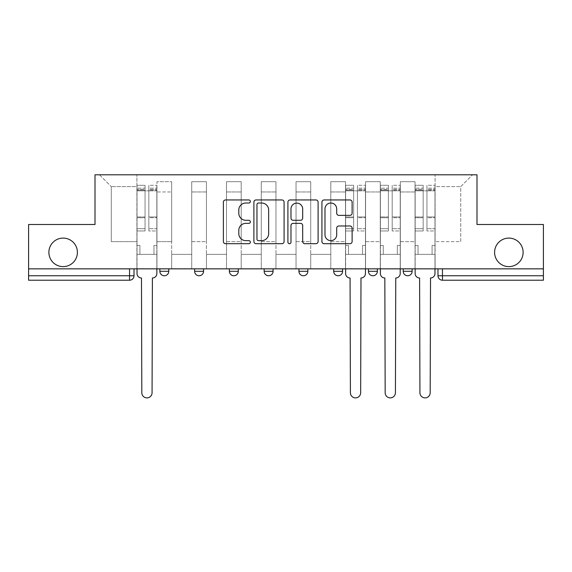 <?xml version="1.0" encoding="UTF-8"?>
<svg xmlns="http://www.w3.org/2000/svg" width="572" height="572" viewBox="0 0 572 572"><rect width="100%" height="100%" fill="white"/><g stroke="black" fill="none" stroke-linecap="round" stroke-linejoin="round"><path stroke-width="0.43" stroke-dasharray="2.86 2.15" d="M250.343 201.48A1.53 1.53 0 0 0 248.813 199.95L225.568 199.95A2.188 2.188 0 0 0 223.38 202.138L223.38 241.513A2.188 2.188 0 0 0 225.568 243.701L248.813 243.701A1.53 1.53 0 0 0 250.343 242.17A1.53 1.53 0 0 0 248.813 240.64L245.803 240.64A7 7 0 0 1 238.803 233.641L238.803 230.359A7 7 0 0 1 245.803 223.359L248.813 223.359A1.53 1.53 0 0 0 250.343 221.829A1.53 1.53 0 0 0 248.813 220.292L245.803 220.292A7 7 0 0 1 238.803 213.292L238.803 210.017A7 7 0 0 1 245.803 203.017L248.813 203.017A1.53 1.53 0 0 0 250.343 201.48M494.594 252.359A14.264 14.264 0 0 0 508.858 266.623A14.264 14.264 0 0 0 523.123 252.359A14.264 14.264 0 0 0 508.858 238.095A14.264 14.264 0 0 0 494.594 252.359M48.877 252.359A14.264 14.264 0 0 0 63.142 266.623A14.264 14.264 0 0 0 77.406 252.359A14.264 14.264 0 0 0 63.142 238.095A14.264 14.264 0 0 0 48.877 252.359M403.224 268.847L412.14 268.847L403.224 268.847L403.224 271.3A4.454 4.454 0 0 0 407.679 275.761A4.454 4.454 0 0 0 412.14 271.3L403.224 271.3M368.454 268.847L377.37 268.847L368.454 268.847M333.69 268.847L342.607 268.847L333.69 268.847M298.927 268.847L307.843 268.847L298.927 268.847L298.927 271.3L307.843 271.3M273.073 268.847L264.157 268.847L273.073 268.847L273.073 271.3A4.454 4.454 0 0 1 268.618 275.761M229.393 268.847L238.309 268.847L238.309 271.3A4.454 4.454 0 0 1 233.848 275.761A4.454 4.454 0 0 1 229.393 271.3L229.393 268.847L238.309 268.847M194.63 268.847L203.546 268.847L194.63 268.847M159.86 268.847L168.776 268.847L159.86 268.847L159.86 271.3L168.776 271.3M543.4 268.847L28.6 268.847L28.6 224.503L95.009 224.503L95.009 174.803L476.991 174.803L476.991 224.503L543.4 224.503L543.4 275.761L437.988 275.761A4.454 4.454 0 0 0 442.449 280.216L543.4 280.216L543.4 275.761M28.6 268.847L129.551 268.847L28.6 268.847L28.6 280.216L129.551 280.216A4.454 4.454 0 0 0 134.012 275.761L28.6 275.761M156.964 191.963L156.964 241.663L156.964 191.963L171.671 191.963L171.671 181.71L171.671 241.663L171.671 191.963L156.964 191.963M156.964 268.847L156.964 181.71L171.671 181.71L156.964 181.71L156.964 268.847L156.964 254.361L136.908 254.361L156.964 254.361L156.964 268.847L136.908 268.847L136.908 174.803L435.092 174.803L99.471 174.803L136.908 174.803L136.908 241.663L136.908 186.615L111.283 186.615L136.908 186.615L136.908 174.803L136.908 268.847L136.908 254.361L136.908 268.847L156.964 268.847M171.671 268.847L171.671 181.71L156.964 181.71L171.671 181.71L171.671 268.847L171.671 254.361L191.734 254.361L171.671 254.361L171.671 268.847L191.734 268.847L191.734 181.71L191.734 191.963L191.734 181.71L206.442 181.71L206.442 191.963L206.442 181.71L191.734 181.71L191.734 268.847L191.734 254.361L191.734 268.847L171.671 268.847M191.734 241.663L191.734 191.963L191.734 241.663L206.442 241.663L206.442 191.963L206.442 241.663L191.734 241.663M206.442 268.847L206.442 181.71L191.734 181.71L206.442 181.71L206.442 268.847L206.442 254.361L226.498 254.361L206.442 254.361L206.442 268.847L226.498 268.847L226.498 181.71L226.498 191.963L226.498 181.71L241.205 181.71L241.205 191.963L241.205 181.71L226.498 181.71L226.498 268.847L226.498 254.361L226.498 268.847L206.442 268.847M226.498 241.663L226.498 191.963L226.498 241.663L241.205 241.663L241.205 191.963L241.205 241.663L226.498 241.663M241.205 268.847L241.205 181.71L226.498 181.71L241.205 181.71L241.205 268.847L241.205 254.361L261.261 254.361L241.205 254.361L241.205 268.847L261.261 268.847L261.261 181.71L261.261 191.963L261.261 181.71L275.969 181.71L275.969 191.963L275.969 181.71L261.261 181.71L261.261 268.847L261.261 254.361L261.261 268.847L241.205 268.847M261.261 241.663L261.261 191.963L261.261 241.663L275.969 241.663L275.969 191.963L275.969 241.663L261.261 241.663M275.969 268.847L275.969 181.71L261.261 181.71L275.969 181.71L275.969 268.847L275.969 254.361L296.031 254.361L275.969 254.361L275.969 268.847L296.031 268.847L296.031 181.71L296.031 191.963L296.031 181.71L310.739 181.71L310.739 191.963L310.739 181.71L296.031 181.71L296.031 268.847L296.031 254.361L296.031 268.847L275.969 268.847M296.031 241.663L296.031 191.963L296.031 241.663L310.739 241.663L310.739 191.963L310.739 241.663L296.031 241.663M310.739 268.847L310.739 181.71L296.031 181.71L310.739 181.71L310.739 268.847L310.739 254.361L330.795 254.361L310.739 254.361L310.739 268.847L330.795 268.847L330.795 181.71L330.795 191.963L330.795 181.71L345.502 181.71L345.502 191.963L345.502 181.71L330.795 181.71L330.795 268.847L330.795 254.361L330.795 268.847L310.739 268.847M330.795 241.663L330.795 191.963L330.795 241.663L345.502 241.663L345.502 191.963L345.502 241.663L330.795 241.663M345.502 268.847L345.502 181.71L330.795 181.71L345.502 181.71L345.502 268.847L345.502 254.361L365.558 254.361L345.502 254.361L345.502 268.847L365.558 268.847L365.558 181.71L365.558 191.963L365.558 181.71L380.266 181.71L380.266 191.963L380.266 181.71L365.558 181.71L365.558 268.847L365.558 254.361L365.558 268.847L345.502 268.847M365.558 241.663L365.558 191.963L365.558 241.663L380.266 241.663L380.266 191.963L380.266 241.663L365.558 241.663M380.266 268.847L380.266 181.71L365.558 181.71L380.266 181.71L380.266 268.847L380.266 254.361L400.328 254.361L380.266 254.361L380.266 268.847L400.328 268.847L400.328 181.71L400.328 191.963L400.328 181.71L415.036 181.71L415.036 191.963L415.036 181.71L400.328 181.71L400.328 268.847L400.328 254.361L400.328 268.847L380.266 268.847M400.328 241.663L400.328 191.963L400.328 241.663L415.036 241.663L415.036 191.963L415.036 241.663L400.328 241.663M415.036 268.847L415.036 181.71L400.328 181.71L415.036 181.71L415.036 268.847L415.036 254.361L435.092 254.361L415.036 254.361L415.036 268.847L435.092 268.847L435.092 174.803L472.529 174.803L435.092 174.803L435.092 186.615L460.717 186.615L435.092 186.615L435.092 241.663L435.092 174.803L435.092 268.847L415.036 268.847L435.092 268.847L435.092 254.361L435.092 268.847L415.036 268.847M156.964 241.663L171.671 241.663L156.964 241.663M111.283 241.663L111.283 186.615L111.283 241.663L136.908 241.663L111.283 241.663M460.717 241.663L460.717 186.615L472.529 174.803L460.717 186.615L460.717 241.663L435.092 241.663L460.717 241.663M442.449 268.847L437.988 268.847L442.449 268.847L442.449 280.216M129.551 268.847L134.012 268.847L129.551 268.847L129.551 280.216M342.607 271.3L333.69 271.3A4.454 4.454 0 0 0 338.152 275.761M377.37 271.3L368.454 271.3A4.454 4.454 0 0 0 372.915 275.761M99.471 174.803L111.283 186.615L99.471 174.803M284.084 241.513L284.084 202.138A2.188 2.188 0 0 0 281.896 199.95L256.084 199.95A2.188 2.188 0 0 0 253.897 202.138L253.897 241.513A2.188 2.188 0 0 0 256.084 243.701L281.896 243.701A2.188 2.188 0 0 0 284.084 241.513M258.494 203.017A1.53 1.53 0 0 0 256.964 204.547L256.964 239.11A1.53 1.53 0 0 0 258.494 240.64L261.661 240.64A7 7 0 0 0 268.661 233.641L268.661 210.017A7 7 0 0 0 261.661 203.017L258.494 203.017M290.104 199.95L315.916 199.95A2.188 2.188 0 0 1 318.103 202.138L318.103 241.513A2.188 2.188 0 0 1 315.916 243.701L304.869 243.701A2.188 2.188 0 0 1 302.681 241.513L302.681 225.547A2.188 2.188 0 0 0 300.493 223.359L293.164 223.359A2.188 2.188 0 0 0 290.976 225.547L290.976 242.17A1.53 1.53 0 0 1 289.446 243.701A1.53 1.53 0 0 1 287.916 242.17L287.916 202.138A2.188 2.188 0 0 1 290.104 199.95M302.681 208.973A5.849 5.849 0 0 0 296.825 203.124A5.849 5.849 0 0 0 290.976 208.973L290.976 218.111A2.188 2.188 0 0 0 293.164 220.292L300.493 220.292A2.188 2.188 0 0 0 302.681 218.111L302.681 208.973M338.881 215.372L349.928 215.372A2.188 2.188 0 0 0 352.116 213.184L352.116 202.138A2.188 2.188 0 0 0 349.928 199.95L324.117 199.95A2.188 2.188 0 0 0 321.929 202.138L321.929 241.513A2.188 2.188 0 0 0 324.117 243.701L349.928 243.701A2.188 2.188 0 0 0 352.116 241.513L352.116 228.171A2.188 2.188 0 0 0 349.928 225.983L338.881 225.983A2.188 2.188 0 0 0 336.693 228.171L336.693 234.785A5.849 5.849 0 0 1 330.845 240.64A5.849 5.849 0 0 1 324.989 234.785L324.989 208.866A5.849 5.849 0 0 1 330.845 203.017A5.849 5.849 0 0 1 336.693 208.866L336.693 213.184A2.188 2.188 0 0 0 338.881 215.372M156.857 273.53L156.857 254.361L153.954 254.361L153.954 245.452L153.954 254.361L153.954 245.452L153.954 254.361L156.857 254.361L156.857 245.452L153.954 245.452L156.857 245.452L153.954 245.452L156.857 245.452L156.857 190.848L156.857 268.847L156.857 254.361L153.954 254.361L156.857 254.361L156.857 188.174L156.857 228.693L148.834 228.693L156.857 228.693L156.857 230.966L156.857 185.278L156.857 273.53A4.454 4.454 0 0 1 152.395 277.985A4.454 4.454 0 0 0 156.857 273.53A4.454 4.454 0 0 1 152.395 277.985L152.066 392.757A5.127 5.127 0 0 1 146.94 397.883A5.127 5.127 0 0 1 141.813 392.757A5.127 5.127 0 0 0 146.94 397.883A5.127 5.127 0 0 0 152.066 392.757A5.127 5.127 0 0 1 146.94 397.883A5.127 5.127 0 0 1 141.813 392.757L141.477 277.985A4.454 4.454 0 0 1 137.023 273.53A4.454 4.454 0 0 0 141.477 277.985A4.454 4.454 0 0 1 137.023 273.53L137.023 254.361L139.918 254.361L137.023 254.361L137.023 268.847L137.023 188.174L137.023 228.693L145.045 228.693L145.045 217.732L137.023 217.732L137.023 230.966L145.045 230.966L145.045 185.278L145.045 190.848L148.834 190.848L137.023 190.848L137.023 273.53M148.834 190.147L148.834 188.174L148.834 190.848L156.857 190.848L156.857 188.174L156.857 230.966L148.834 230.966L156.857 230.966L156.857 185.278L156.857 190.848L148.834 190.848L156.857 190.848L148.834 190.848L148.834 185.278L148.834 190.848L148.834 188.174L156.857 188.174L148.834 188.174L148.834 217.732L156.857 217.732L148.834 217.732L148.834 230.966L148.834 185.278L156.857 185.278L148.834 185.278L148.834 189.382L156.857 189.382L148.834 189.382L148.834 216.967L156.857 216.967L148.834 216.967L148.834 230.966L148.834 190.147L156.857 190.147L148.834 190.147M137.023 245.452L137.023 188.174L137.023 217.732L145.045 217.732L145.045 188.174L145.045 190.848L137.023 190.848L145.045 190.848L145.045 188.174L137.023 188.174L145.045 188.174L145.045 230.966L137.023 230.966L137.023 185.278L137.023 190.848L145.045 190.848L145.045 185.278L137.023 185.278L137.023 254.361L139.918 254.361L139.918 245.452L137.023 245.452L139.918 245.452L137.023 245.452L139.918 245.452L139.918 254.361L139.918 245.452L139.918 254.361L137.023 254.361L137.023 245.452M141.813 392.757L141.477 277.985M145.045 228.693L137.023 228.693L137.023 230.966L137.023 185.278L145.045 185.278L145.045 189.382L137.023 189.382L145.045 189.382L145.045 216.967L137.023 216.967L145.045 216.967L145.045 228.693M152.395 277.985L152.066 392.757M365.451 273.53L365.451 254.361L362.548 254.361L362.548 245.452L362.548 254.361L362.548 245.452L362.548 254.361L365.451 254.361L365.451 245.452L362.548 245.452L365.451 245.452L362.548 245.452L365.451 245.452L365.451 190.848L365.451 268.847L365.451 254.361L362.548 254.361L365.451 254.361L365.451 188.174L365.451 228.693L357.428 228.693L365.451 228.693L365.451 230.966L365.451 185.278L365.451 273.53A4.454 4.454 0 0 1 360.989 277.985A4.454 4.454 0 0 0 365.451 273.53A4.454 4.454 0 0 1 360.989 277.985L360.66 392.757A5.127 5.127 0 0 1 355.534 397.883A5.127 5.127 0 0 1 350.407 392.757A5.127 5.127 0 0 0 355.534 397.883A5.127 5.127 0 0 0 360.66 392.757A5.127 5.127 0 0 1 355.534 397.883A5.127 5.127 0 0 1 350.407 392.757L350.071 277.985A4.454 4.454 0 0 1 345.617 273.53A4.454 4.454 0 0 0 350.071 277.985A4.454 4.454 0 0 1 345.617 273.53L345.617 254.361L348.512 254.361L345.617 254.361L345.617 268.847L345.617 188.174L345.617 228.693L353.639 228.693L353.639 217.732L345.617 217.732L345.617 230.966L353.639 230.966L353.639 185.278L353.639 190.848L357.428 190.848L345.617 190.848L345.617 273.53M357.428 190.147L357.428 188.174L357.428 190.848L365.451 190.848L365.451 188.174L365.451 230.966L357.428 230.966L365.451 230.966L365.451 185.278L365.451 190.848L357.428 190.848L365.451 190.848L357.428 190.848L357.428 185.278L357.428 190.848L357.428 188.174L365.451 188.174L357.428 188.174L357.428 217.732L365.451 217.732L357.428 217.732L357.428 230.966L357.428 185.278L365.451 185.278L357.428 185.278L357.428 189.382L365.451 189.382L357.428 189.382L357.428 216.967L365.451 216.967L357.428 216.967L357.428 230.966L357.428 190.147L365.451 190.147L357.428 190.147M345.617 245.452L345.617 188.174L345.617 217.732L353.639 217.732L353.639 188.174L353.639 190.848L345.617 190.848L353.639 190.848L353.639 188.174L345.617 188.174L353.639 188.174L353.639 230.966L345.617 230.966L345.617 185.278L345.617 190.848L353.639 190.848L353.639 185.278L345.617 185.278L345.617 254.361L348.512 254.361L348.512 245.452L345.617 245.452L348.512 245.452L345.617 245.452L348.512 245.452L348.512 254.361L348.512 245.452L348.512 254.361L345.617 254.361L345.617 245.452M350.407 392.757L350.071 277.985M353.639 228.693L345.617 228.693L345.617 230.966L345.617 185.278L353.639 185.278L353.639 189.382L345.617 189.382L353.639 189.382L353.639 216.967L345.617 216.967L353.639 216.967L353.639 228.693M360.989 277.985L360.66 392.757M400.214 273.53L400.214 254.361L397.318 254.361L397.318 245.452L397.318 254.361L397.318 245.452L397.318 254.361L400.214 254.361L400.214 245.452L397.318 245.452L400.214 245.452L397.318 245.452L400.214 245.452L400.214 190.848L400.214 268.847L400.214 254.361L397.318 254.361L400.214 254.361L400.214 188.174L400.214 228.693L392.192 228.693L400.214 228.693L400.214 230.966L400.214 185.278L400.214 273.53A4.454 4.454 0 0 1 395.76 277.985A4.454 4.454 0 0 0 400.214 273.53A4.454 4.454 0 0 1 395.76 277.985L395.424 392.757A5.127 5.127 0 0 1 390.297 397.883A5.127 5.127 0 0 1 385.171 392.757A5.127 5.127 0 0 0 390.297 397.883A5.127 5.127 0 0 0 395.424 392.757A5.127 5.127 0 0 1 390.297 397.883A5.127 5.127 0 0 1 385.171 392.757L384.834 277.985A4.454 4.454 0 0 1 380.38 273.53A4.454 4.454 0 0 0 384.834 277.985A4.454 4.454 0 0 1 380.38 273.53L380.38 254.361L383.276 254.361L380.38 254.361L380.38 268.847L380.38 188.174L380.38 228.693L388.402 228.693L388.402 217.732L380.38 217.732L380.38 230.966L388.402 230.966L388.402 185.278L388.402 190.848L392.192 190.848L380.38 190.848L380.38 273.53M392.192 190.147L392.192 188.174L392.192 190.848L400.214 190.848L400.214 188.174L400.214 230.966L392.192 230.966L400.214 230.966L400.214 185.278L400.214 190.848L392.192 190.848L400.214 190.848L392.192 190.848L392.192 185.278L392.192 190.848L392.192 188.174L400.214 188.174L392.192 188.174L392.192 217.732L400.214 217.732L392.192 217.732L392.192 230.966L392.192 185.278L400.214 185.278L392.192 185.278L392.192 189.382L400.214 189.382L392.192 189.382L392.192 216.967L400.214 216.967L392.192 216.967L392.192 230.966L392.192 190.147L400.214 190.147L392.192 190.147M380.38 245.452L380.38 188.174L380.38 217.732L388.402 217.732L388.402 188.174L388.402 190.848L380.38 190.848L388.402 190.848L388.402 188.174L380.38 188.174L388.402 188.174L388.402 230.966L380.38 230.966L380.38 185.278L380.38 190.848L388.402 190.848L388.402 185.278L380.38 185.278L380.38 254.361L383.276 254.361L383.276 245.452L380.38 245.452L383.276 245.452L380.38 245.452L383.276 245.452L383.276 254.361L383.276 245.452L383.276 254.361L380.38 254.361L380.38 245.452M385.171 392.757L384.834 277.985M388.402 228.693L380.38 228.693L380.38 230.966L380.38 185.278L388.402 185.278L388.402 189.382L380.38 189.382L388.402 189.382L388.402 216.967L380.38 216.967L388.402 216.967L388.402 228.693M395.76 277.985L395.424 392.757M434.977 273.53L434.977 254.361L432.082 254.361L432.082 245.452L432.082 254.361L432.082 245.452L432.082 254.361L434.977 254.361L434.977 245.452L432.082 245.452L434.977 245.452L432.082 245.452L434.977 245.452L434.977 190.848L434.977 268.847L434.977 254.361L432.082 254.361L434.977 254.361L434.977 188.174L434.977 228.693L426.955 228.693L434.977 228.693L434.977 230.966L434.977 185.278L434.977 273.53A4.454 4.454 0 0 1 430.523 277.985A4.454 4.454 0 0 0 434.977 273.53A4.454 4.454 0 0 1 430.523 277.985L430.187 392.757A5.127 5.127 0 0 1 425.06 397.883A5.127 5.127 0 0 1 419.934 392.757A5.127 5.127 0 0 0 425.06 397.883A5.127 5.127 0 0 0 430.187 392.757A5.127 5.127 0 0 1 425.06 397.883A5.127 5.127 0 0 1 419.934 392.757L419.605 277.985A4.454 4.454 0 0 1 415.143 273.53A4.454 4.454 0 0 0 419.605 277.985A4.454 4.454 0 0 1 415.143 273.53L415.143 254.361L418.046 254.361L415.143 254.361L415.143 268.847L415.143 188.174L415.143 228.693L423.166 228.693L423.166 217.732L415.143 217.732L415.143 230.966L423.166 230.966L423.166 185.278L423.166 190.848L426.955 190.848L415.143 190.848L415.143 273.53M426.955 190.147L426.955 188.174L426.955 190.848L434.977 190.848L434.977 188.174L434.977 230.966L426.955 230.966L434.977 230.966L434.977 185.278L434.977 190.848L426.955 190.848L434.977 190.848L426.955 190.848L426.955 185.278L426.955 190.848L426.955 188.174L434.977 188.174L426.955 188.174L426.955 217.732L434.977 217.732L426.955 217.732L426.955 230.966L426.955 185.278L434.977 185.278L426.955 185.278L426.955 189.382L434.977 189.382L426.955 189.382L426.955 216.967L434.977 216.967L426.955 216.967L426.955 230.966L426.955 190.147L434.977 190.147L426.955 190.147M415.143 245.452L415.143 188.174L415.143 217.732L423.166 217.732L423.166 188.174L423.166 190.848L415.143 190.848L423.166 190.848L423.166 188.174L415.143 188.174L423.166 188.174L423.166 230.966L415.143 230.966L415.143 185.278L415.143 190.848L423.166 190.848L423.166 185.278L415.143 185.278L415.143 254.361L418.046 254.361L418.046 245.452L415.143 245.452L418.046 245.452L415.143 245.452L418.046 245.452L418.046 254.361L418.046 245.452L418.046 254.361L415.143 254.361L415.143 245.452M419.934 392.757L419.605 277.985M423.166 228.693L415.143 228.693L415.143 230.966L415.143 185.278L423.166 185.278L423.166 189.382L415.143 189.382L423.166 189.382L423.166 216.967L415.143 216.967L423.166 216.967L423.166 228.693M430.523 277.985L430.187 392.757M273.073 271.3L264.157 271.3M238.309 271.3L229.393 271.3M203.546 271.3L194.63 271.3M415.036 191.963L400.328 191.963L415.036 191.963M380.266 191.963L365.558 191.963L380.266 191.963M345.502 191.963L330.795 191.963L345.502 191.963M310.739 191.963L296.031 191.963L310.739 191.963M275.969 191.963L261.261 191.963L275.969 191.963M241.205 191.963L226.498 191.963L241.205 191.963M206.442 191.963L191.734 191.963L206.442 191.963M137.023 190.147L145.045 190.147L137.023 190.147M345.617 190.147L353.639 190.147L345.617 190.147M380.38 190.147L388.402 190.147L380.38 190.147M415.143 190.147L423.166 190.147L415.143 190.147"/><path stroke-width="0.86" d="M250.343 201.48A1.53 1.53 0 0 0 248.813 199.95L225.568 199.95A2.188 2.188 0 0 0 223.38 202.138L223.38 241.513A2.188 2.188 0 0 0 225.568 243.701L248.813 243.701A1.53 1.53 0 0 0 250.343 242.17A1.53 1.53 0 0 0 248.813 240.64L245.803 240.64A7 7 0 0 1 238.803 233.641L238.803 230.359A7 7 0 0 1 245.803 223.359L248.813 223.359A1.53 1.53 0 0 0 250.343 221.829A1.53 1.53 0 0 0 248.813 220.292L245.803 220.292A7 7 0 0 1 238.803 213.292L238.803 210.017A7 7 0 0 1 245.803 203.017L248.813 203.017A1.53 1.53 0 0 0 250.343 201.48M494.594 252.359A14.264 14.264 0 0 0 508.858 266.623A14.264 14.264 0 0 0 523.123 252.359A14.264 14.264 0 0 0 508.858 238.095A14.264 14.264 0 0 0 494.594 252.359M48.877 252.359A14.264 14.264 0 0 0 63.142 266.623A14.264 14.264 0 0 0 77.406 252.359A14.264 14.264 0 0 0 63.142 238.095A14.264 14.264 0 0 0 48.877 252.359M368.454 268.847L368.454 271.3L377.37 271.3A4.454 4.454 0 0 1 372.915 275.761A4.454 4.454 0 0 1 368.454 271.3L368.454 268.847M333.69 268.847L333.69 271.3L342.607 271.3A4.454 4.454 0 0 1 338.152 275.761A4.454 4.454 0 0 1 333.69 271.3L333.69 268.847M264.157 271.3L264.157 268.847L264.157 271.3A4.454 4.454 0 0 0 268.618 275.761A4.454 4.454 0 0 1 264.157 271.3L273.073 271.3A4.454 4.454 0 0 1 268.618 275.761M194.63 271.3L194.63 268.847L194.63 271.3A4.454 4.454 0 0 0 199.085 275.761A4.454 4.454 0 0 1 194.63 271.3L203.546 271.3A4.454 4.454 0 0 1 199.085 275.761A4.454 4.454 0 0 0 203.546 271.3L203.546 268.847L203.546 271.3M349.928 215.372A2.188 2.188 0 0 0 352.116 213.184L352.116 202.138A2.188 2.188 0 0 0 349.928 199.95L324.117 199.95A2.188 2.188 0 0 0 321.929 202.138L321.929 241.513A2.188 2.188 0 0 0 324.117 243.701L349.928 243.701A2.188 2.188 0 0 0 352.116 241.513L352.116 228.171A2.188 2.188 0 0 0 349.928 225.983L338.881 225.983A2.188 2.188 0 0 0 336.693 228.171L336.693 234.785A5.849 5.849 0 0 1 330.845 240.64A5.849 5.849 0 0 1 324.989 234.785L324.989 208.866A5.849 5.849 0 0 1 330.845 203.017A5.849 5.849 0 0 1 336.693 208.866L336.693 213.184A2.188 2.188 0 0 0 338.881 215.372L349.928 215.372M28.6 268.847L28.6 224.503L95.009 224.503L95.009 174.803L476.991 174.803L476.991 224.503L543.4 224.503L543.4 268.847L28.6 268.847L28.6 275.761L134.012 275.761L134.012 268.847L134.012 275.761A4.454 4.454 0 0 1 129.551 280.216L28.6 280.216L28.6 275.761M284.084 202.138A2.188 2.188 0 0 0 281.896 199.95L256.084 199.95A2.188 2.188 0 0 0 253.897 202.138L253.897 241.513A2.188 2.188 0 0 0 256.084 243.701L281.896 243.701A2.188 2.188 0 0 0 284.084 241.513L284.084 202.138M290.104 199.95L315.916 199.95A2.188 2.188 0 0 1 318.103 202.138L318.103 241.513A2.188 2.188 0 0 1 315.916 243.701L304.869 243.701A2.188 2.188 0 0 1 302.681 241.513L302.681 225.547A2.188 2.188 0 0 0 300.493 223.359L293.164 223.359A2.188 2.188 0 0 0 290.976 225.547L290.976 242.17A1.53 1.53 0 0 1 289.446 243.701A1.53 1.53 0 0 1 287.916 242.17L287.916 202.138A2.188 2.188 0 0 1 290.104 199.95M437.988 268.847L437.988 275.761L543.4 275.761L543.4 280.216L442.449 280.216A4.454 4.454 0 0 1 437.988 275.761L437.988 268.847M543.4 268.847L543.4 275.761M412.14 268.847L412.14 271.3A4.454 4.454 0 0 1 407.679 275.761A4.454 4.454 0 0 1 403.224 271.3L412.14 271.3L412.14 268.847M403.224 268.847L403.224 271.3M377.37 271.3L377.37 268.847L377.37 271.3A4.454 4.454 0 0 1 372.915 275.761M342.607 271.3L342.607 268.847L342.607 271.3A4.454 4.454 0 0 1 338.152 275.761M307.843 268.847L307.843 271.3A4.454 4.454 0 0 1 303.382 275.761A4.454 4.454 0 0 1 298.927 271.3A4.454 4.454 0 0 0 303.382 275.761A4.454 4.454 0 0 0 307.843 271.3L307.843 268.847M298.927 268.847L298.927 271.3L307.843 271.3M273.073 268.847L273.073 271.3M238.309 268.847L238.309 271.3A4.454 4.454 0 0 1 233.848 275.761A4.454 4.454 0 0 1 229.393 271.3L238.309 271.3M229.393 268.847L229.393 271.3M168.776 268.847L168.776 271.3A4.454 4.454 0 0 1 164.321 275.761A4.454 4.454 0 0 1 159.86 271.3A4.454 4.454 0 0 0 164.321 275.761A4.454 4.454 0 0 0 168.776 271.3L168.776 268.847M159.86 268.847L159.86 271.3L168.776 271.3M258.494 203.017A1.53 1.53 0 0 0 256.964 204.547L256.964 239.11A1.53 1.53 0 0 0 258.494 240.64L261.661 240.64A7 7 0 0 0 268.661 233.641L268.661 210.017A7 7 0 0 0 261.661 203.017L258.494 203.017M302.681 208.973A5.849 5.849 0 0 0 296.825 203.124A5.849 5.849 0 0 0 290.976 208.973L290.976 218.111A2.188 2.188 0 0 0 293.164 220.292L300.493 220.292A2.188 2.188 0 0 0 302.681 218.111L302.681 208.973M137.023 273.53L137.023 268.847L137.023 273.53A4.454 4.454 0 0 0 141.477 277.985L141.813 392.757A5.127 5.127 0 0 0 146.94 397.883A5.127 5.127 0 0 0 152.066 392.757L152.395 277.985A4.454 4.454 0 0 0 156.857 273.53L156.857 268.847L156.857 273.53M141.477 277.985L141.813 392.757M152.066 392.757L152.395 277.985M345.617 273.53L345.617 268.847L345.617 273.53A4.454 4.454 0 0 0 350.071 277.985L350.407 392.757A5.127 5.127 0 0 0 355.534 397.883A5.127 5.127 0 0 0 360.66 392.757L360.989 277.985A4.454 4.454 0 0 0 365.451 273.53L365.451 268.847L365.451 273.53M350.071 277.985L350.407 392.757M360.66 392.757L360.989 277.985M380.38 273.53L380.38 268.847L380.38 273.53A4.454 4.454 0 0 0 384.834 277.985L385.171 392.757A5.127 5.127 0 0 0 390.297 397.883A5.127 5.127 0 0 0 395.424 392.757L395.76 277.985A4.454 4.454 0 0 0 400.214 273.53L400.214 268.847L400.214 273.53M384.834 277.985L385.171 392.757M395.424 392.757L395.76 277.985M415.143 273.53L415.143 268.847L415.143 273.53A4.454 4.454 0 0 0 419.605 277.985L419.934 392.757A5.127 5.127 0 0 0 425.06 397.883A5.127 5.127 0 0 0 430.187 392.757L430.523 277.985A4.454 4.454 0 0 0 434.977 273.53L434.977 268.847L434.977 273.53M419.605 277.985L419.934 392.757M430.187 392.757L430.523 277.985M129.551 268.847L129.551 280.216M442.449 268.847L442.449 280.216"/></g></svg>
